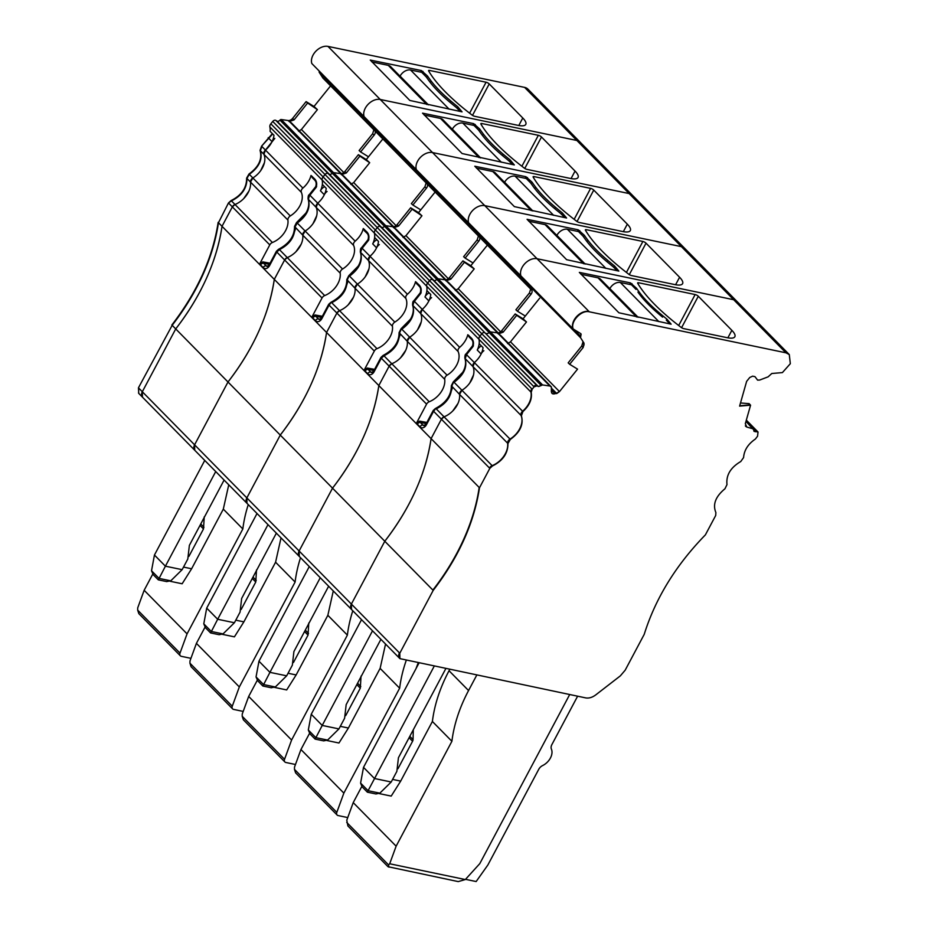 <?xml version="1.0" encoding="UTF-8"?>
<svg xmlns="http://www.w3.org/2000/svg" width="928" height="928" viewBox="0 0 928 928"><rect width="100%" height="100%" fill="white"/><g stroke="black" fill="none" stroke-linecap="round" stroke-linejoin="round"><path stroke-width="1.39" d="M274.804 138.4L265.454 150.081L263.912 154.315A3.793 2.61 -44.6 0 1 265.454 150.081L261.905 146.485L260.362 150.707C262.786 159.361 259.098 167.237 249.307 174.336L246.929 178.454C247.01 188.198 241.848 195.68 231.443 200.889L228.474 202.954L218.474 222.697C213.104 257.972 197.676 292.181 172.179 325.31L138.446 387.811L138.759 393.379M260.698 170.636L264.422 162.678M316.61 186.54L316.077 187.468C317.225 184.022 316.738 181.146 314.604 178.86L311.008 175.473A18.978 13.038 -44.6 0 1 302.876 188.094A3.793 2.61 -44.6 0 0 301.345 192.328L263.912 154.315A18.978 13.038 -44.6 0 1 252.857 177.944L250.479 182.062A3.793 2.61 -44.6 0 1 252.857 177.944L248.994 174.012L246.616 178.13C246.697 187.874 241.524 195.356 231.118 200.564L228.474 202.954M243.704 198.604L248.924 191.052M301.345 192.328A18.978 13.038 -44.6 0 1 290.29 215.946A3.793 2.61 -44.6 0 0 287.912 220.075L250.479 182.062A18.978 13.038 -44.6 0 1 234.993 204.496L232.348 206.886L222.024 226.304L218.474 222.697M287.912 220.075A18.978 13.038 -44.6 0 1 272.414 242.498A3.793 2.61 -44.6 0 0 269.77 244.899L232.348 206.886L222.024 226.304A189.811 130.361 -44.6 0 1 175.728 328.918C201.225 295.777 216.653 261.58 222.024 226.304L431.091 438.631A189.811 130.361 -44.6 0 1 384.795 541.244C410.292 508.115 425.72 473.906 431.091 438.631L479.486 487.78L489.81 468.373L492.455 465.972C502.86 460.764 508.034 453.293 507.952 443.538L510.33 439.42C520.121 432.32 523.798 424.444 521.385 415.802L522.916 411.568C529.505 405.478 532.266 399.075 531.21 392.347L532.162 389.226L534.087 386.848L537.161 385.816L538.286 386.512L542.567 384.946L549.991 386.036L551.429 387.138L551.325 391.581L552.369 393.727L556.765 393.542L559.48 391.593L577.552 369.135L569.664 364.286L583.178 347.49L583.99 343.116L580.568 337.734L580.812 333.674L573.191 328.976C570.059 321.726 581.45 309.604 589.315 311.808L785.923 352.802L789.287 354.566L790.331 363.695L782.397 372.592L771.806 373.497L768.117 376.838L759.672 380.051L757.561 380.074L755.102 376.814M379.343 244.563A6.322 4.35 135.4 0 0 376.582 247.822A18.978 13.038 -44.6 0 1 369.982 256.256L368.451 260.478A3.793 2.61 -44.6 0 1 369.982 256.256A18.978 13.038 -44.6 0 0 378.496 241.431L374.622 237.498A18.978 13.038 135.4 0 0 374.413 233.102L322.144 180.02A3.793 2.61 -44.6 0 1 323.095 176.9A3.793 2.61 135.4 0 0 322.144 180.02A18.978 13.038 135.4 0 1 322.364 184.417L326.227 188.349A18.978 13.038 -44.6 0 1 317.712 203.174L316.181 207.396A18.978 13.038 -44.6 0 1 305.126 231.026L302.748 235.144A18.978 13.038 -44.6 0 1 287.262 257.578L284.618 259.968L274.294 279.386A189.811 130.361 -44.6 0 1 227.998 382L175.728 328.918L142.32 391.744L142.46 397.149A6.322 4.35 -44.6 0 1 142.32 391.744L175.728 328.918L172.179 325.31M272.356 133.632L261.58 146.16L260.049 150.382C262.462 159.036 258.773 166.912 248.994 174.012M218.15 222.372C212.779 257.648 197.351 291.844 171.854 324.986M416.057 668.531A139.188 95.596 -44.6 0 1 418.18 662.975M361.792 786.492L353.22 802.616L396.128 846.185L451.901 741.286L432.39 721.474L400.676 781.109L392.579 779.416M379.25 793.602L391.21 796.096L400.676 781.109M375.631 793.892L367.384 792.187L362.048 786.758L360.586 783.093L363.509 767.363L418.934 663.137M367.581 791.886L368.091 790.714L360.586 783.093M434.142 666.304L368.091 790.714L379.842 793.162L391.21 782.002L374.483 778.511L363.509 767.363M375.921 793.962L379.842 793.162M445.753 668.728L398.437 757.724L396.871 771.342L391.21 782.002M413.296 729.779L413.053 739.581A3.793 2.61 -44.6 0 1 412.577 741.252L397.973 768.709L397.254 767.99M397.973 768.709L397.196 768.546M432.39 721.474C434.478 704.677 440.034 687.764 449.036 670.724L449.674 669.54M451.901 741.286A139.188 95.596 -44.6 0 1 468.559 690.548L449.036 670.724M476.725 675.178L468.559 690.548M396.128 846.185L389.69 863.771L465.322 879.547L458.258 881.6L388.032 866.717L347.896 825.955L346.782 820.201L353.22 802.616M569.688 694.562L479.788 863.632L465.322 879.547M388.936 867.146L388.519 864.873L346.736 822.44M465.52 879.326L476.157 881.542L487.838 865.047L538.739 769.324A6.322 4.35 -44.6 0 1 542.636 765.554A12.656 8.688 -44.6 0 0 551.394 749.07A6.322 4.35 -44.6 0 1 551.882 744.592L577.61 696.209M389.69 863.771L388.519 864.873M670.028 323.953L666.327 320.195L666.896 319.128L671.13 324.174L618.883 312.771L579.339 272.391L630.472 282.889L636.562 288.33L636.005 289.397L631.481 284.803L620.322 282.483A8.862 6.078 135.4 0 0 609.858 288.585L638.139 317.306M541.302 385.561L489.033 332.479A1.264 0.87 -44.6 0 1 490.309 331.864L497.246 332.862A4.431 3.039 135.4 0 0 501.688 330.728L515.191 313.954L516.699 315.346L503.138 332.201L498.278 333.906L500.436 335.194L551.058 386.605M483.871 350.726A6.322 4.35 135.4 0 0 481.122 353.986A18.978 13.038 -44.6 0 1 474.521 362.419L472.99 366.641A3.793 2.61 -44.6 0 1 474.521 362.419A18.978 13.038 -44.6 0 0 483.036 347.594L479.161 343.662A18.978 13.038 -44.6 0 0 478.952 339.265A3.793 2.61 -44.6 0 1 479.904 336.145L481.818 333.767A2.529 1.74 -44.6 0 1 484.892 332.734L433.747 280.349A2.529 1.74 135.4 0 0 436.763 279.386A2.529 1.74 -44.6 0 1 433.747 280.349L381.489 227.267A2.529 1.74 135.4 0 0 384.505 226.304A2.529 1.74 135.4 0 0 384.563 226.235A1.264 0.87 -44.6 0 1 385.77 225.701A1.264 0.87 135.4 0 0 384.563 226.235A1.264 0.87 -44.6 0 0 384.505 226.304L332.236 173.223A2.529 1.74 135.4 0 0 332.294 173.153A1.264 0.87 -44.6 0 1 333.5 172.62A1.264 0.87 135.4 0 0 332.294 173.153A1.264 0.87 -44.6 0 0 332.236 173.223L279.966 120.141A2.529 1.74 135.4 0 0 280.024 120.072A1.264 0.87 135.4 0 1 281.23 119.538L288.179 120.536A4.431 3.039 135.4 0 0 292.61 118.39L294.072 119.874L289.211 121.58L291.357 122.856L341.342 173.617L291.427 122.925M531.21 392.347L530.897 392.022A3.793 2.61 -44.6 0 1 531.848 388.902L479.904 336.145A3.793 2.61 -44.6 0 0 478.952 339.265L530.897 392.022A18.978 13.038 -44.6 0 1 522.592 411.243A3.793 2.61 -44.6 0 0 521.06 415.466L472.99 366.641A18.978 13.038 -44.6 0 1 461.935 390.27L459.557 394.388A3.793 2.61 -44.6 0 1 461.935 390.27L454.059 382.278C463.78 375.109 467.468 367.233 465.137 358.672L466.668 354.45L472.874 346.724C474.022 343.267 473.535 340.39 471.401 338.105L467.805 334.718A18.978 13.038 -44.6 0 1 459.673 347.339L422.252 309.337L420.72 313.56A3.793 2.61 -44.6 0 1 422.252 309.337L414.41 301.368L420.604 293.631C421.753 290.186 421.266 287.309 419.143 285.024L415.535 281.636A18.978 13.038 -44.6 0 1 407.415 294.257L362.14 248.286L368.335 240.549C369.495 237.104 368.996 234.227 366.873 231.942L363.266 228.555A18.978 13.038 -44.6 0 1 355.146 241.176L309.871 195.205L316.077 187.468M521.385 415.802L521.06 415.466A18.978 13.038 -44.6 0 1 510.006 439.095A3.793 2.61 -44.6 0 0 507.628 443.213L459.557 394.388A18.978 13.038 -44.6 0 1 444.06 416.823L441.415 419.212A3.793 2.61 -44.6 0 1 444.06 416.823L436.241 408.877C446.554 403.576 451.704 396.082 451.681 386.396L453.316 382.707M740.509 402.961L749.14 403.645L750.253 404.863L739.709 405.756M745.37 425.836L746.506 426.752A4.431 3.039 -44.6 0 1 745.66 426.323M399.771 658.474A6.322 4.35 -44.6 0 1 399.597 658.312L351.526 609.487A6.322 4.35 -44.6 0 1 351.387 604.07L384.795 541.244L351.387 604.07L351.526 609.476L299.257 556.406A6.322 4.35 -44.6 0 1 299.118 550.988L299.257 556.394L246.999 503.324A6.322 4.35 -44.6 0 1 246.848 497.907L280.268 435.081C305.753 401.94 321.192 367.743 326.563 332.468A189.811 130.361 -44.6 0 1 280.268 435.081L246.848 497.907L246.987 503.312M479.173 487.455A189.811 130.361 -44.6 0 1 432.866 590.069L332.526 488.163C358.022 455.022 373.462 420.825 378.833 385.549A189.811 130.361 -44.6 0 1 332.526 488.163L299.118 550.988L332.526 488.163L227.998 382C253.495 348.858 268.923 314.662 274.294 279.386L284.618 259.968A3.793 2.61 -44.6 0 1 287.262 257.578L279.432 249.632C289.745 244.331 294.895 236.837 294.884 227.151L297.262 223.033C306.971 215.853 310.671 207.988 308.34 199.427L309.581 195.298M431.601 297.644A6.322 4.35 135.4 0 0 428.852 300.904A18.978 13.038 -44.6 0 1 422.252 309.337A18.978 13.038 -44.6 0 0 430.766 294.512L426.892 290.58A18.978 13.038 135.4 0 0 426.683 286.184A3.793 2.61 -44.6 0 1 427.634 283.063L479.904 336.145L481.818 333.767A2.529 1.74 -44.6 0 1 484.892 332.734L537.962 386.187A2.529 1.74 -44.6 0 0 540.978 385.224A1.264 0.87 -44.6 0 1 542.254 384.621L490.309 331.864A1.264 0.87 -44.6 0 0 489.033 332.479A2.529 1.74 -44.6 0 1 486.017 333.43A2.529 1.74 -44.6 0 0 489.033 332.479L384.505 226.304A2.529 1.74 -44.6 0 1 381.489 227.267L329.22 174.186A2.529 1.74 135.4 0 0 332.236 173.223A2.529 1.74 -44.6 0 1 329.22 174.186L276.95 121.104A2.529 1.74 135.4 0 0 279.966 120.141M515.191 313.954L523.079 318.814L526.478 321.958L516.699 315.346M526.478 321.958L510.481 341.829L507.593 343.604M581.728 346.016L582.946 342.061L583.666 342.78A4.431 3.039 -44.6 0 1 582.854 347.165L581.728 346.016L568.168 362.871L569.664 364.286M531.976 290.394L528.299 284.652L580.244 337.409A1.264 0.87 -44.6 0 1 580.476 336.156L573.759 329.324M530.909 294.408L529.459 292.935L515.898 309.79L517.418 311.182L530.909 294.408A4.431 3.039 -44.6 0 0 531.721 290.035L528.299 284.652A1.264 0.87 -44.6 0 1 528.438 283.527A1.264 0.87 -44.6 0 0 528.299 284.652L476.041 231.571A1.264 0.87 -44.6 0 1 476.168 230.446A1.264 0.87 135.4 0 0 476.041 231.571L423.771 178.489A1.264 0.87 -44.6 0 1 423.91 177.364A1.264 0.87 135.4 0 0 423.771 178.489L371.502 125.408A1.264 0.87 -44.6 0 1 371.641 124.282A1.264 0.87 135.4 0 0 371.502 125.408L319.232 72.326L322.909 78.056M573.191 328.976L520.921 275.894A12.656 8.688 -44.6 0 1 524.796 263.703A12.656 8.688 -44.6 0 1 537.057 258.726L733.665 299.721A12.656 8.688 -44.6 0 1 737.018 301.484L684.748 248.402A12.656 8.688 135.4 0 0 681.396 246.639A12.656 8.688 -44.6 0 1 684.748 248.402L632.478 195.321A12.656 8.688 135.4 0 0 629.126 193.558A12.656 8.688 -44.6 0 1 632.478 195.321L580.209 142.239A12.656 8.688 135.4 0 0 576.856 140.476A12.656 8.688 -44.6 0 1 580.209 142.239L527.939 89.158A12.656 8.688 135.4 0 0 524.587 87.383L327.978 46.4A12.656 8.688 135.4 0 0 315.717 51.376A12.656 8.688 135.4 0 0 311.854 63.568L364.124 116.65A12.656 8.688 -44.6 0 1 367.987 104.458A12.656 8.688 -44.6 0 1 380.248 99.482A12.656 8.688 135.4 0 0 367.987 104.458A12.656 8.688 135.4 0 0 364.124 116.65L416.394 169.731A12.656 8.688 -44.6 0 1 420.256 157.54A12.656 8.688 -44.6 0 1 432.518 152.563A12.656 8.688 135.4 0 0 420.256 157.54A12.656 8.688 135.4 0 0 416.394 169.731L468.663 222.813A12.656 8.688 -44.6 0 1 472.526 210.621A12.656 8.688 -44.6 0 1 484.787 205.645L681.396 246.639L524.587 87.383M698.297 296.252A2.529 0.766 -152 0 0 695.142 294.547L638.592 282.762A2.529 0.766 -152 0 0 637.652 282.889A2.529 0.766 -152 0 0 637.722 283.307A139.188 42.085 -152 0 0 681.094 327.352A2.529 0.766 -152 0 0 683.762 328.64L727.297 337.711A20.242 6.125 -152 0 0 734.848 336.736A20.242 6.125 -152 0 0 731.856 330.333L698.297 296.252L681.581 327.688M666.896 319.128A192.34 58.151 -152 0 1 660.017 313.467A105.026 31.761 -152 0 1 640.169 293.306A192.34 58.151 -152 0 1 636.562 288.33M550.954 386.512L551.429 387.138M754.893 376.629L752.643 376.165L749.754 377.487L746.634 381.362L739.604 406.116L750.578 405.188L745.312 423.702L746.82 427.077L753.339 428.887L754.07 431.369L758.025 431.996L757.561 436.218L755.346 439.072C748.061 444.06 744.14 450.219 743.583 457.574L740.764 461.529C730.545 467.55 725.963 475.229 726.995 484.59L724.954 488.778C715.558 496.55 712.53 504.472 715.882 512.546L715.708 515.458L705.384 534.876C675.909 565.129 655.516 598.293 644.206 634.381L625.17 670.202L620.322 675.886L595.776 694.875C592.296 697.462 588.932 698.459 585.661 697.891L399.922 658.636L399.782 653.231L433.19 590.394C458.687 557.264 474.115 523.056 479.486 487.78M745.973 421.405L753.768 429.85M745.822 426.497L746.506 426.752M757.886 380.202L757.294 379.807M539.655 298.201L523.079 318.814L525.306 316.042L517.418 311.182M580.87 333.709A2.529 1.74 -44.6 0 1 580.476 336.156L580.8 336.481M507.952 443.538L507.628 443.213A18.978 13.038 -44.6 0 1 492.13 465.647A3.793 2.61 -44.6 0 0 489.485 468.037L441.415 419.212L431.091 438.631L441.415 419.212L433.596 411.278L435.012 409.55M637.93 292.088A105.026 31.761 28 0 0 662.592 317.132M637.977 317.272L600.37 279.073A8.862 6.078 135.4 0 0 598.015 277.832L580.998 274.282M481.423 345.958A6.322 4.35 135.4 0 0 477.247 350.053A18.978 13.038 -44.6 0 0 478.952 339.265L426.683 286.184A3.793 2.61 135.4 0 1 427.634 283.063L429.548 280.685L427.634 283.063L375.364 229.982A3.793 2.61 135.4 0 0 374.413 233.102A3.793 2.61 -44.6 0 1 375.364 229.982L377.278 227.604A2.529 1.74 -44.6 0 1 380.352 226.571A2.529 1.74 135.4 0 0 377.278 227.604L325.009 174.522A2.529 1.74 -44.6 0 1 328.094 173.49A2.529 1.74 135.4 0 0 325.009 174.522L272.739 121.44L270.825 123.818A3.793 2.61 135.4 0 0 269.874 126.939A18.978 13.038 135.4 0 1 270.094 131.335L273.969 135.268A18.978 13.038 -44.6 0 1 265.454 150.081L302.876 188.094M270.825 123.818L323.095 176.9L325.009 174.522L323.095 176.9L375.364 229.982L377.278 227.604L533.762 386.524A2.529 1.74 -44.6 0 1 536.836 385.491L432.622 279.653A2.529 1.74 135.4 0 0 429.548 280.685A2.529 1.74 -44.6 0 1 432.622 279.653L275.825 120.408A2.529 1.74 135.4 0 0 272.739 121.44M436.775 279.398A1.264 0.87 -44.6 0 1 438.039 278.783L385.77 225.701L392.706 226.699A4.431 3.039 135.4 0 0 397.149 224.564L398.599 226.038L393.739 227.743L395.896 229.03L445.869 279.78M435.128 192.038L418.54 212.64L410.652 207.779L397.149 224.564M427.39 184.185L478.5 236.083L427.437 184.22M427.356 184.138L427.182 183.872A4.431 3.039 -44.6 0 1 426.381 188.245L424.931 186.772L426.149 182.816L427.182 183.872M572.866 328.651A12.656 8.688 -44.6 0 1 576.74 316.46A12.656 8.688 -44.6 0 1 589.002 311.483L537.057 258.726L733.665 299.721L681.396 246.639L484.787 205.645A12.656 8.688 135.4 0 0 472.526 210.621A12.656 8.688 135.4 0 0 468.663 222.813L520.921 275.894A12.656 8.688 -44.6 0 1 524.796 263.703A12.656 8.688 -44.6 0 1 537.057 258.726L432.518 152.563L629.126 193.558L432.518 152.563L380.248 99.482L576.856 140.476L380.248 99.482L327.978 46.4M593.758 190.089L627.316 224.158A20.242 6.125 -152 0 1 630.321 230.573A20.242 6.125 -152 0 1 622.769 231.548L579.234 222.476A2.529 0.766 -152 0 1 576.566 221.189A139.188 42.085 -152 0 1 533.182 177.144A2.529 0.766 -152 0 1 533.113 176.726A2.529 0.766 -152 0 1 534.064 176.598L590.614 188.384A2.529 0.766 -152 0 1 593.758 190.089L577.042 221.525M561.602 214.391L562.356 212.964L566.59 218.01L514.356 206.608L474.8 166.228L525.944 176.726L532.034 182.166L531.222 183.698M562.356 212.964A192.34 58.151 -152 0 1 555.489 207.304A105.026 31.761 -152 0 1 535.63 187.143A192.34 58.151 -152 0 1 532.034 182.166M478.651 241.326L477.189 239.853L463.629 256.696L465.148 258.1L478.651 241.326A4.431 3.039 -44.6 0 0 479.451 236.953L479.706 237.301M448.328 278.702L405.954 235.666L421.95 215.795L418.54 212.64L420.767 209.879L412.879 205.018L426.381 188.245M465.148 258.1L473.036 262.96L470.809 265.721L462.921 260.872L449.419 277.646L450.869 279.119L446.008 280.824L448.166 282.112L498.139 332.862L448.236 282.17M421.95 215.795L412.16 209.183L398.599 226.038M410.652 207.779L412.16 209.183M497.594 332.908L490.309 331.864L438.039 278.783L445.324 279.827M432.622 279.653L433.747 280.349L432.622 279.653M376.884 239.795A6.322 4.35 135.4 0 0 372.708 243.89A18.978 13.038 -44.6 0 0 374.413 233.102L426.683 286.184A18.978 13.038 -44.6 0 1 424.978 296.972A6.322 4.35 135.4 0 1 429.154 292.877M477.189 239.853L478.419 235.898L479.451 236.953M405.954 235.666L403.054 237.429M373.996 370.492L368.08 369.39A2.529 1.74 135.4 0 0 365.122 371.142A6.809 4.501 101.8 0 1 364.275 369.924L374.309 351.062A3.793 2.61 -44.6 0 1 376.954 348.673A18.978 13.038 -44.6 0 0 392.44 326.238A3.793 2.61 -44.6 0 1 394.818 322.109A18.978 13.038 -44.6 0 0 405.872 298.491A3.793 2.61 -44.6 0 1 407.415 294.257M417.496 329.881L421.219 321.923M459.673 347.339A3.793 2.61 -44.6 0 0 458.142 351.573L420.72 313.56A18.978 13.038 -44.6 0 1 409.666 337.189L407.288 341.307A3.793 2.61 -44.6 0 1 409.666 337.189L401.801 329.196C411.51 322.028 415.199 314.151 412.867 305.59L414.108 301.461M400.513 357.848L405.733 350.297M458.142 351.573A18.978 13.038 -44.6 0 1 447.087 375.19A3.793 2.61 -44.6 0 0 444.709 379.32L407.288 341.307A18.978 13.038 -44.6 0 1 391.79 363.741L389.145 366.131L378.833 385.549L389.145 366.131A3.793 2.61 -44.6 0 1 391.79 363.741L383.972 355.795C394.284 350.494 399.434 343 399.423 333.314L401.047 329.626M417.519 284.223L415.535 281.636M364.275 369.924L367.314 368.033A4.28 2.83 -78.2 0 0 368.08 369.39L370.666 372.012A2.529 1.74 135.4 0 0 367.708 373.752A6.809 4.501 101.8 0 0 374.228 371.548L381.327 358.196L383.972 355.795L382.742 356.468M374.587 369.367L367.314 368.033M420.72 313.56L412.6 305.196C412.566 302.551 412.948 301.113 413.784 300.869L420.233 292.83C421.057 290.104 420.802 287.993 419.456 286.497L416.869 283.875A2.529 1.74 -44.6 0 0 416.881 283.875L416.51 283.666M405.872 298.491L368.451 260.478A18.978 13.038 -44.6 0 1 357.396 284.107L355.018 288.225A3.793 2.61 -44.6 0 1 357.396 284.107L349.531 276.115C359.24 268.934 362.929 261.07 360.598 252.509L361.85 248.379M392.44 326.238L355.018 288.225A18.978 13.038 -44.6 0 1 339.532 310.66L336.887 313.049A3.793 2.61 -44.6 0 1 339.532 310.66L331.702 302.714C342.014 297.412 347.165 289.919 347.153 280.233L348.777 276.532M374.309 351.062L336.887 313.049L326.563 332.468L336.887 313.049L329.069 305.115L330.472 303.375M248.681 696.441L291.601 740.022L284.548 759.278L242.196 716.277L242.243 714.026L248.681 696.441L257.253 680.328M274.711 687.439L286.682 689.933L296.136 674.946L327.851 615.299L347.374 635.123L291.601 740.022M295.475 764.498L285.894 762.491A3.793 2.61 -44.6 0 1 284.884 761.969L243.356 719.792L242.196 716.277M284.884 761.969A3.793 2.61 -44.6 0 1 284.548 759.278M347.374 635.123A139.188 95.596 -44.6 0 1 352.791 610.775M296.136 674.946L288.051 673.252M327.851 615.299L333.28 590.95M308.769 623.024L308.038 635.088L304.546 631.539M292.656 662.383L293.434 662.546L308.038 635.088M328.64 586.229L293.909 651.56L292.343 665.179L286.671 675.828L275.303 686.998L263.564 684.551L256.047 676.93L257.717 680.804M293.434 662.546L292.726 661.826M271.382 687.787L262.844 686.012L257.52 680.595M263.042 685.722L269.944 672.348L286.671 675.828M271.092 687.729L275.303 686.998M309.279 566.579L258.97 661.2L269.944 672.348L320.253 577.726M258.97 661.2L256.047 676.93M564.792 217.639L561.092 213.881A192.34 58.151 28 0 0 557.357 210.818A105.026 31.761 28 0 1 532.695 185.774A192.34 58.151 28 0 0 530.77 183.083L526.246 178.501L515.098 176.169A8.862 6.078 135.4 0 0 504.623 182.271L532.904 210.992M532.742 210.958L495.134 172.759A8.862 6.078 135.4 0 0 492.78 171.518L476.458 168.119M617.062 270.721L613.362 266.962A192.34 58.151 28 0 0 609.626 263.9A105.026 31.761 28 0 1 584.965 238.856A192.34 58.151 28 0 0 583.039 236.164L578.515 231.582L567.368 229.251A8.862 6.078 135.4 0 0 556.893 235.352L585.174 264.074M585.011 264.039L547.404 225.84A8.862 6.078 135.4 0 0 545.049 224.599L528.728 221.2M436.763 279.386A2.529 1.74 135.4 0 0 436.833 279.316A1.264 0.87 135.4 0 1 438.039 278.783L444.976 279.78A4.431 3.039 135.4 0 0 449.419 277.646M487.397 245.12L470.809 265.721L474.208 268.876L458.212 288.747L455.323 290.51M789.287 354.566L788.962 354.241A12.656 8.688 -44.6 0 0 785.61 352.478L733.665 299.721A12.656 8.688 -44.6 0 1 737.018 301.484L788.962 354.241A12.656 8.688 -44.6 0 1 789.078 354.368M646.027 243.171L679.586 277.252A20.242 6.125 -152 0 1 682.59 283.655A20.242 6.125 -152 0 1 675.039 284.629L631.492 275.558A2.529 0.766 -152 0 1 628.824 274.27A139.188 42.085 -152 0 1 585.452 230.225A2.529 0.766 -152 0 1 585.382 229.808A2.529 0.766 -152 0 1 586.322 229.68L642.884 241.466A2.529 0.766 -152 0 1 646.027 243.171L629.312 274.607M613.86 267.473L614.626 266.046L618.86 271.092L566.625 259.689L527.069 219.31L578.202 229.808L584.304 235.248L583.48 236.779M614.626 266.046A192.34 58.151 -152 0 1 607.759 260.385A105.026 31.761 -152 0 1 587.9 240.224A192.34 58.151 -152 0 1 584.304 235.248M474.208 268.876L464.429 262.264L450.869 279.119M462.921 260.872L464.429 262.264M529.459 292.935L530.688 288.979L531.721 290.035M469.765 382.962L473.489 375.005M452.783 410.93L458.003 403.378M469.777 337.305L467.805 334.718M444.709 379.32A18.978 13.038 -44.6 0 1 429.223 401.754A3.793 2.61 -44.6 0 0 426.578 404.144L416.544 423.006L419.584 421.115A4.28 2.83 -78.2 0 0 420.349 422.472A2.529 1.74 135.4 0 0 417.391 424.224L419.978 426.845A6.809 4.501 101.8 0 0 426.497 424.63L433.596 411.278A2.529 0.766 -152 0 1 433.225 410.478L426.126 423.829A2.529 0.766 28 0 0 426.497 424.63M426.857 422.449L419.584 421.115M300.95 749.522L343.859 793.104L336.818 812.371L294.466 769.358L294.512 767.12L300.95 749.522L309.523 733.41M326.981 740.521L338.952 743.015L348.406 728.028L380.12 668.38L399.643 688.205L343.859 793.104M347.745 817.58L338.152 815.573A3.793 2.61 -44.6 0 1 337.154 815.051L295.626 772.873L294.466 769.358M468.826 335.484A2.529 1.74 -44.6 0 0 469.139 336.957L471.726 339.578C473.071 341.075 473.326 343.186 472.503 345.912L466.042 353.951C465.218 354.194 464.824 355.633 464.87 358.278L472.99 366.641M337.154 815.051A3.793 2.61 -44.6 0 1 336.818 812.371M399.643 688.205A139.188 95.596 -44.6 0 1 406.197 660.481M348.406 728.028L340.309 726.334M380.12 668.38L385.549 644.032M361.038 676.106L360.308 688.17L356.816 684.62M344.926 715.465L345.703 715.627L360.308 688.17M380.909 639.322L346.167 704.642L344.601 718.26L338.94 728.909L327.572 740.08L315.822 737.632L308.316 730.011L309.987 733.886M345.703 715.627L344.996 714.908M323.362 740.811L315.114 739.106L309.778 733.677M315.311 738.804L322.213 725.429L338.94 728.909M323.652 740.88L327.572 740.08M361.549 619.66L311.24 714.282L322.213 725.429L372.522 630.808M311.24 714.282L308.316 730.011M393.054 226.745L385.77 225.701L333.5 172.62L340.448 173.617A4.431 3.039 135.4 0 0 344.88 171.471L346.33 172.956L341.481 174.661L343.627 175.949L393.6 226.699L343.696 176.007M382.858 138.956L366.27 159.558L358.382 154.698L344.88 171.471M375.121 131.103L426.23 183.002L375.179 131.138M375.086 131.057L374.912 130.778A4.431 3.039 -44.6 0 1 374.112 135.163L372.662 133.69L373.88 129.734L374.912 130.778M541.488 137.008L575.047 171.077A20.242 6.125 -152 0 1 578.051 177.48A20.242 6.125 -152 0 1 570.5 178.466L526.965 169.395A2.529 0.766 -152 0 1 524.297 168.107A139.188 42.085 -152 0 1 480.913 124.062A2.529 0.766 -152 0 1 480.843 123.644A2.529 0.766 -152 0 1 481.794 123.517L538.344 135.302A2.529 0.766 -152 0 1 541.488 137.008L524.772 168.444M509.333 161.31L510.087 159.883L514.321 164.929L462.086 153.526L422.542 113.146L473.674 123.644L479.764 129.085L478.952 130.616M510.087 159.883A192.34 58.151 -152 0 1 503.22 154.222A105.026 31.761 -152 0 1 483.36 134.061A192.34 58.151 -152 0 1 479.764 129.085M396.059 225.62L353.684 182.584L369.68 162.702L366.27 159.558L368.497 156.797L360.609 151.937L374.112 135.163M369.68 162.702L359.902 156.101L346.33 172.956M358.382 154.698L359.902 156.101M412.879 205.018L411.359 203.615L424.931 186.772M353.684 182.584L350.784 184.347M355.146 241.176A3.793 2.61 -44.6 0 0 353.614 245.41L316.181 207.396A3.793 2.61 -44.6 0 1 317.712 203.174A18.978 13.038 -44.6 0 0 324.313 194.729L320.45 190.797A18.978 13.038 -44.6 0 0 322.144 180.02L269.874 126.939M365.226 276.799L368.95 268.842M348.244 304.767L353.464 297.215M365.249 231.142L363.266 228.555M353.614 245.41A18.978 13.038 -44.6 0 1 342.56 269.027A3.793 2.61 -44.6 0 0 340.182 273.157A18.978 13.038 -44.6 0 1 324.684 295.58A3.793 2.61 -44.6 0 0 322.039 297.981L312.017 316.842L315.044 314.952A4.28 2.83 -78.2 0 0 315.822 316.309A2.529 1.74 135.4 0 0 312.864 318.049L315.439 320.67A6.809 4.501 101.8 0 0 321.958 318.466L329.069 305.115A2.529 0.766 -152 0 1 328.686 304.314L321.587 317.666A2.529 0.766 28 0 0 321.958 318.466M322.318 316.286L315.044 314.952M368.451 260.478L360.331 252.114C360.296 249.47 360.69 248.031 361.514 247.788L367.964 239.749C368.787 237.023 368.532 234.912 367.186 233.415L364.24 230.585M340.182 273.157L302.748 235.144A3.793 2.61 -44.6 0 1 305.126 231.026L297.262 223.033L296.519 223.451M138.446 387.811L194.59 444.825L227.998 382L194.59 444.825L194.729 450.231A6.322 4.35 -44.6 0 1 194.59 444.825L399.782 653.231M196.411 643.359L239.331 686.94L232.278 706.196L189.938 663.195L189.985 660.945L196.411 643.359L204.984 627.247M222.442 634.358L234.413 636.852L243.878 621.864L275.581 562.217L295.104 582.042L239.331 686.94M243.206 711.416L233.624 709.41A3.793 2.61 -44.6 0 1 232.615 708.888L191.087 666.71L189.938 663.195M232.615 708.888A3.793 2.61 -44.6 0 1 232.278 706.196M295.104 582.042A139.188 95.596 -44.6 0 1 300.533 557.693M243.878 621.864L235.782 620.171M275.581 562.217L281.022 537.869M256.511 569.943L255.768 582.007L252.277 578.457M240.387 609.302L241.176 609.464L255.768 582.007M276.37 533.148L241.64 598.479L240.074 612.097L234.413 622.746L223.033 633.917L211.294 631.469L203.789 623.848L205.448 627.722M241.176 609.464L240.456 608.745M218.834 634.648L210.575 632.931L205.25 627.514M210.784 632.641L217.674 619.266L234.413 622.746M219.112 634.717L223.033 633.917M257.021 513.497L206.7 608.118L217.674 619.266L267.983 524.645M206.7 608.118L203.789 623.848M512.523 164.558L508.822 160.799A192.34 58.151 28 0 0 505.087 157.737A105.026 31.761 28 0 1 480.437 132.692A192.34 58.151 28 0 0 478.5 130.001L473.988 125.419L462.828 123.088A8.862 6.078 135.4 0 0 452.354 129.189L480.634 157.911M480.472 157.876L442.865 119.677A8.862 6.078 135.4 0 0 440.522 118.436L424.189 115.037M275.825 120.408L276.95 121.104M330.588 85.875L314 106.476L306.112 101.616L292.61 118.39M319.371 71.201A1.264 0.87 135.4 0 0 319.232 72.326M489.23 83.926L522.777 117.995A20.242 6.125 -152 0 1 525.782 124.398A20.242 6.125 -152 0 1 518.23 125.384L474.695 116.302A2.529 0.766 -152 0 1 472.027 115.026A139.188 42.085 -152 0 1 428.655 70.98A2.529 0.766 -152 0 1 428.585 70.551A2.529 0.766 -152 0 1 429.525 70.435L486.075 82.221A2.529 0.766 -152 0 1 489.23 83.926L472.514 115.362M457.063 108.228L457.829 106.801L462.051 111.847L409.816 100.444L370.272 60.065L421.405 70.563L427.495 76.003L426.683 77.534M457.829 106.801A192.34 58.151 -152 0 1 450.95 101.14A105.026 31.761 -152 0 1 431.091 80.98A192.34 58.151 -152 0 1 427.495 76.003M343.789 172.538L301.414 129.502L317.411 109.62L314 106.476M317.411 109.62L307.632 103.02L294.072 119.874M306.112 101.616L307.632 103.02M281.23 119.538L333.5 172.62L340.785 173.664M360.609 151.937L359.101 150.533L372.662 133.69M301.414 129.502L298.514 131.266M324.626 186.714A6.322 4.35 135.4 0 0 320.45 190.797M327.074 191.481A6.322 4.35 135.4 0 0 324.313 194.729M312.968 223.718L316.692 215.76M295.974 251.685L301.194 244.134M312.98 178.06L311.008 175.473M269.77 244.899L259.747 263.761L262.786 261.87A4.28 2.83 -78.2 0 0 263.552 263.227A2.529 1.74 135.4 0 0 260.594 264.967L263.169 267.589A6.809 4.501 101.8 0 0 269.7 265.385L276.799 252.033L279.432 249.632L278.214 250.293M270.06 263.204L262.786 261.87M228.798 203.278L232.348 206.886A3.793 2.61 -44.6 0 1 234.993 204.496L231.118 200.564M144.153 590.278L187.062 633.859L180.009 653.115L137.669 610.114L137.715 607.863L144.153 590.278L152.726 574.165M170.172 581.276L182.143 583.77L191.609 568.771L223.312 509.136L242.834 528.96L187.062 633.859M190.936 658.335L181.354 656.328A3.793 2.61 -44.6 0 1 180.345 655.794L138.829 613.628L137.669 610.114M312.028 176.239A2.529 1.74 -44.6 0 0 312.342 177.712L314.917 180.334C316.262 181.83 316.529 183.941 315.694 186.667L309.244 194.706C308.421 194.95 308.026 196.388 308.073 199.033L316.181 207.396M180.345 655.794A3.793 2.61 -44.6 0 1 180.009 653.115M242.834 528.96A139.188 95.596 -44.6 0 1 248.263 504.612M191.609 568.771L183.512 567.089M223.312 509.136L228.752 484.787M204.241 516.861L203.499 528.925L200.007 525.376M188.129 556.22L188.906 556.382L203.499 528.925M224.1 480.066L189.37 545.386L187.804 559.016L182.143 569.664L170.764 580.835L159.024 578.388L151.519 570.755L153.19 574.641M188.906 556.382L188.187 555.663M158.317 579.849L152.981 574.432M158.514 579.559L165.404 566.184L182.143 569.664M166.564 581.566L170.764 580.835M204.752 460.416L154.442 555.037L165.404 566.184L215.725 471.563M154.442 555.037L151.519 570.755M460.253 111.476L456.564 107.718A192.34 58.151 28 0 0 452.829 104.655A105.026 31.761 28 0 1 428.168 79.611A192.34 58.151 28 0 0 426.23 76.92L421.718 72.338L410.559 70.006A8.862 6.078 135.4 0 0 400.084 76.108L428.376 104.829M428.214 104.794L390.595 66.596A8.862 6.078 135.4 0 0 388.252 65.354L371.919 61.956M272.681 133.957L261.58 146.16M268.18 137.715L272.055 141.648M260.049 150.382L263.912 154.315M246.616 178.13L250.479 182.062M138.771 388.136L138.585 393.217M412.577 741.252L409.086 737.702M413.053 739.581L409.828 736.31M630.472 282.889L629.66 284.432M632.049 283.748L631.481 284.803M501.688 330.728L503.138 332.201M522.916 411.568L466.378 354.542M510.33 439.42L461.935 390.27M492.455 465.972L444.06 416.823M753.71 430.174L755.264 431.752M753.93 431.184A2.529 1.74 135.4 0 0 754.94 431.416M746.147 420.767L756.83 431.613M757.84 431.856A2.529 1.74 135.4 0 0 757.7 431.671A2.529 1.74 135.4 0 0 756.506 431.288M399.922 658.636L399.597 658.3A6.322 4.35 -44.6 0 1 399.458 652.894M497.246 332.862L498.278 333.906M498.684 334.022L549.538 385.665L498.846 334.092M551.36 390.027L554.979 393.704A4.431 3.039 -44.6 0 1 552.311 393.565L551.557 392.788M510.481 341.829L559.166 391.268A4.431 3.039 -44.6 0 1 556.44 393.217L551.406 388.101M731.856 330.333L727.865 337.827M695.142 294.547L678.693 325.508M638.592 282.762L638.035 283.829M660.017 313.467L659.46 314.534M640.169 293.306L639.601 294.373M620.322 282.483L658.868 321.622M598.015 277.832L636.562 316.97M392.706 226.699L393.739 227.743M445.301 279.804L394.145 227.859M428.852 300.904L424.978 296.972M627.316 224.158L623.326 231.664M590.614 188.384L574.154 219.344M534.064 176.598L533.496 177.666M555.489 207.304L554.758 208.672M535.63 187.143L534.818 188.651M526.756 179.011L527.51 177.573M525.944 176.726L525.12 178.257M445.394 279.815L394.307 227.928M421.138 292.703L420.604 293.631M420.094 286.845L419.143 285.024M416.869 283.875A2.529 1.74 -44.6 0 1 416.556 282.402M394.818 322.109L357.396 284.107M376.954 348.673L339.532 310.66M426.578 404.144L381.327 358.196A2.529 0.766 -152 0 1 380.956 357.396L373.856 370.748A2.529 0.766 28 0 0 374.228 371.548M365.122 371.142L367.708 373.752M407.288 341.307L399.075 332.63L401.035 328.79L410.292 319.383C411.336 318.002 414.781 311.483 412.6 305.196M400.316 334.231L396.894 344.126M373.856 370.748L371.757 372.604A4.28 2.83 101.8 0 1 370.666 372.012L372.511 372.348M308.514 633.418L305.289 630.135M515.098 176.169L553.633 215.319M492.78 171.518L531.326 210.668M567.368 229.251L605.903 268.401M545.049 224.599L583.596 263.749M530.758 289.153L479.625 237.22M500.598 331.783L458.212 288.747M444.976 279.78L446.008 280.824M497.57 332.885L446.414 280.94M481.122 353.986L477.247 350.053M679.586 277.252L675.596 284.745M642.884 241.466L626.423 272.426M586.322 229.68L585.765 230.747M607.759 260.385L607.028 261.754M587.9 240.224L587.088 241.744M579.026 232.093L579.78 230.654M578.202 229.808L577.39 231.339M497.663 332.897L446.577 281.01M473.408 345.784L472.874 346.724M472.364 339.926L471.401 338.105M447.087 375.19L409.666 337.189M429.223 401.754L391.79 363.741M417.391 424.224A6.809 4.501 101.8 0 1 416.544 423.006M459.557 394.388L451.333 385.712L453.305 381.872L462.562 372.464C463.606 371.084 467.051 364.565 464.87 358.278M452.586 387.312L449.164 397.207M426.265 423.574L420.349 422.472L422.936 425.094A2.529 1.74 135.4 0 0 419.978 426.845M426.126 423.829L424.015 425.685A4.28 2.83 101.8 0 1 422.936 425.094L424.78 425.442M360.783 686.5L357.558 683.217M340.448 173.617L341.481 174.661M393.031 226.722L341.887 174.777M376.582 247.822L372.708 243.89M575.047 171.077L571.056 178.582M538.344 135.302L521.884 166.263M481.794 123.517L481.226 124.584M503.22 154.222L502.489 155.591M483.36 134.061L482.56 135.569M474.486 125.93L475.252 124.491M473.674 123.644L472.851 125.176M393.124 226.734L342.049 174.847M368.88 239.621L368.335 240.549M367.824 233.763L366.873 231.942M364.611 230.794A2.529 1.74 -44.6 0 1 364.286 229.32M342.56 269.027L305.126 231.026M324.684 295.58L287.262 257.578M322.039 297.981L276.799 252.033A2.529 0.766 -152 0 1 276.416 251.233L269.317 264.584A2.529 0.766 28 0 0 269.7 265.385M312.864 318.049A6.809 4.501 101.8 0 1 312.017 316.842M355.018 288.225L346.805 279.548L348.766 275.709L358.034 266.301C359.066 264.921 362.512 258.402 360.331 252.114M348.046 281.149L344.624 291.044M321.726 317.411L315.822 316.309L318.397 318.93A2.529 1.74 135.4 0 0 315.439 320.67M321.587 317.666L319.487 319.522A4.28 2.83 101.8 0 1 318.397 318.93L320.253 319.267M256.244 580.325L253.019 577.054M462.828 123.088L501.364 162.226M440.522 118.436L479.057 157.586M322.863 78.022L373.961 129.92L322.816 77.964M288.179 120.536L289.211 121.58M340.773 173.64L289.617 121.696M522.777 117.995L518.798 125.5M486.075 82.221L469.614 113.181M429.525 70.435L428.956 71.502M450.95 101.14L450.219 102.509M431.091 80.98L430.29 82.488M422.217 72.848L422.982 71.41M421.405 70.563L420.593 72.094M340.854 173.64L289.78 121.765M315.555 180.682L314.604 178.86M290.29 215.946L252.857 177.944M272.414 242.498L234.993 204.496M260.594 264.967A6.809 4.501 101.8 0 1 259.747 263.761M302.748 235.144L294.536 226.467L296.496 222.627L305.764 213.22C306.808 211.839 310.242 205.32 308.073 199.033M295.777 228.068L292.355 237.962M269.456 264.329L263.552 263.227L266.127 265.849A2.529 1.74 135.4 0 0 263.169 267.589M269.317 264.584L267.218 266.44A4.28 2.83 101.8 0 1 266.127 265.849L267.983 266.185M203.974 527.243L200.761 523.972M410.559 70.006L449.106 109.144M388.252 65.354L426.787 104.493M246.999 503.324L138.91 393.553M745.996 421.312L753.606 429.049M746.332 420.129L758.025 431.996M551.336 386.883L500.505 335.252M445.881 279.78L395.966 229.088M399.075 332.63C399.11 342.177 393.785 349.775 383.102 355.436L380.956 357.396M530.77 289.165L479.66 237.266M451.333 385.712C451.379 395.258 446.055 402.856 435.371 408.517L433.225 410.478M346.805 279.548C346.84 289.095 341.516 296.693 330.844 302.354L328.686 304.314M294.536 226.467C294.57 236.014 289.258 243.612 278.574 249.272L276.428 251.233M166.854 581.624L158.305 579.849"/></g></svg>
